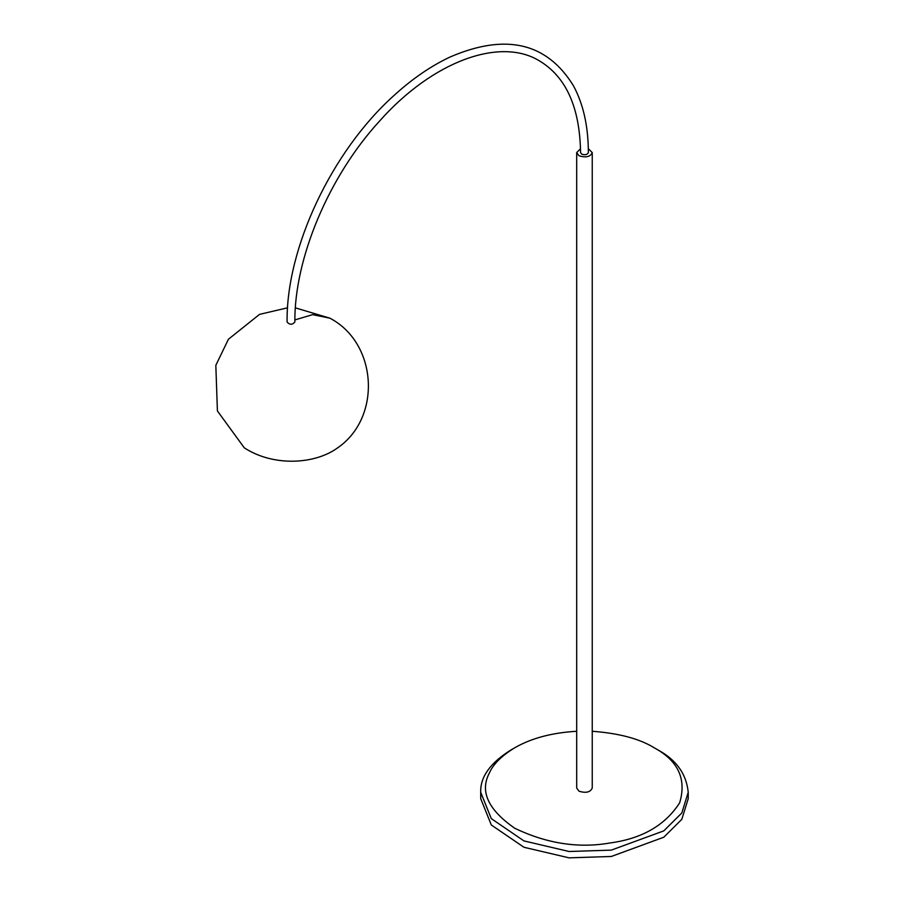 <?xml version="1.0" encoding="UTF-8"?>
<svg xmlns="http://www.w3.org/2000/svg" width="903" height="903" viewBox="0 0 903 903"><rect width="100%" height="100%" fill="white"/><g stroke="black" fill="none" stroke-linecap="round" stroke-linejoin="round"><path stroke-width="1.35" d="M592.244 731.272C618.973 733.27 639.617 738.767 654.167 747.774L654.167 747.774C678.198 760.755 686.698 779.086 679.688 802.744C665.263 825.263 642.033 838.673 609.976 842.984C578.484 848.504 546.744 843.594 514.766 828.254C488.196 809.788 479.696 791.468 489.245 773.284C492.959 764.423 501.458 755.924 514.766 747.763C531.382 738.202 552.026 732.717 576.69 731.272M657.835 749.885L654.167 747.774L657.835 749.885C676.245 759.762 686.37 773.894 688.233 792.292L688.233 798.602M514.766 747.774L511.087 749.885C490.318 762.798 480.193 776.93 480.701 792.27L491.311 818.637L523.966 840.919L569.082 851.495L611.32 850.118L663.784 830.873L681.81 812.993L688.233 792.292M480.701 798.624L491.311 824.992L523.966 847.274L569.082 857.85L611.32 856.473L663.784 837.228L681.81 819.348L688.233 798.647M294.863 322.021C292.324 324.967 289.728 324.967 287.086 322.021C286.127 248.111 331.706 151.501 393.595 95.853C412.061 78.945 430.923 65.975 450.202 56.957C505.77 33.05 546.834 42.622 573.405 85.695C583.338 104.059 588.316 126.352 588.361 152.573C587.424 154.706 585.212 155.237 581.713 154.165L580.573 152.573C579.85 107.536 566.17 76.992 539.543 60.941C500.33 36.707 432.853 61.043 379.542 121.092C328.805 176.345 294.197 258.664 294.863 322.021M580.539 148.702L576.69 152.573L578.958 155.756C585.957 157.901 590.381 156.84 592.244 152.573L588.316 148.679M576.69 152.573L576.69 788.014L578.958 791.186C585.957 793.331 590.381 792.27 592.244 788.014L592.244 152.573M244.194 447.764C273.169 466.749 314.729 464.582 337.654 447.843C381.958 417.423 377.499 343.072 329.888 318.172L312.596 314.65L294.875 319.933M480.701 792.247L480.701 798.602M244.295 447.843L217.409 410.955L215.828 365.32L228.436 339.235L259.545 314.368L287.572 307.821M295.371 307.867L329.888 318.172"/></g></svg>
